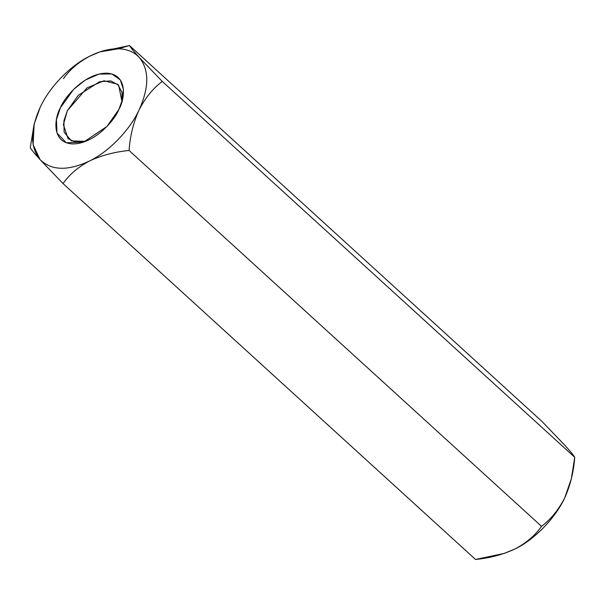 <?xml version="1.0" encoding="UTF-8"?>
<svg xmlns="http://www.w3.org/2000/svg" width="605" height="605" viewBox="0 0 605 605"><rect width="100%" height="100%" fill="white"/><g stroke="black" fill="none" stroke-linecap="round" stroke-linejoin="round"><path stroke-width="0.91" d="M504.283 553.401L515.112 548.909L504.283 553.401L475.522 559.466L63.041 183.58L475.522 559.466C489.914 558.06 503.11 554.543 515.112 548.909C526.448 542.859 535.259 535.342 541.528 526.342L129.054 150.464L541.528 526.342C550.852 519.302 558.581 509.796 564.722 497.832C570.326 485.399 573.669 471.892 574.75 457.32L162.269 81.433C152.944 88.489 145.208 97.995 139.074 109.944C133.463 122.399 130.12 135.906 129.054 150.464C114.504 151.915 101.307 155.432 89.457 161.021C78.007 167.154 69.197 174.679 63.041 183.58L40.059 159.629L33.093 144.633L34.19 123.98L40.278 107.168C49.474 87.029 70.649 65.234 89.888 56.091C78.552 62.141 69.741 69.658 63.472 78.658C69.741 69.658 78.552 62.141 89.888 56.091L99.893 51.886L118.444 48.778L129.478 45.534L99.893 51.886M100.271 51.758L129.478 45.534L118.444 48.778C109.603 48.581 100.09 51.024 89.888 56.091C70.649 65.234 49.474 87.029 40.278 107.168C30.091 129.727 30.023 147.212 40.059 159.629C34.508 153.504 31.241 149.518 30.25 147.68C31.241 149.518 34.508 153.504 40.059 159.629L63.041 183.58C69.197 174.679 78.007 167.154 89.457 161.021C67.904 171.132 51.44 170.663 40.059 159.629C51.44 170.663 67.904 171.132 89.457 161.021C101.307 155.432 114.504 151.915 129.054 150.464C130.12 135.906 133.463 122.399 139.074 109.944C145.208 97.995 152.944 88.489 162.269 81.433L574.75 457.32C573.759 455.482 570.492 451.496 564.941 445.371L541.959 421.42L129.478 45.534L541.959 421.42L564.941 445.371C570.492 451.496 573.759 455.482 574.75 457.32L571.347 478.759L564.722 497.832C558.581 509.796 550.852 519.302 541.528 526.342C535.259 535.342 526.448 542.859 515.112 548.909C534.351 539.766 555.526 517.971 564.722 497.832L571.347 478.759M139.286 57.483L162.269 81.433L139.286 57.483C133.781 51.41 130.514 47.424 129.478 45.534C130.514 47.424 133.781 51.41 139.286 57.483C149.329 69.9 149.254 87.385 139.074 109.944C129.878 130.083 108.703 151.885 89.457 161.021C108.703 151.885 129.878 130.083 139.074 109.944C149.254 87.385 149.329 69.9 139.286 57.483C134.181 51.985 127.231 49.081 118.444 48.778C127.231 49.081 134.181 51.985 139.286 57.483M571.037 480.03L564.722 497.832C555.526 517.971 534.351 539.766 515.112 548.909L504.729 553.242M34.19 123.98L30.25 147.68M118.905 109.376C115.101 119.76 94.524 144.058 72.653 143.929C51.244 142.84 54.291 118.051 60.44 107.735C64.251 97.352 84.829 73.054 106.699 73.182C128.101 74.279 125.061 99.069 118.905 109.376L122.505 99.432L123.428 89.427L120.312 79.936L111.827 73.954L98.97 74.075L85.123 80.155L73.53 89.487L60.44 107.735L56.431 119.616L56.999 133.077L66.3 142.765L83.626 142.092L106.934 126.483L118.905 109.376M121.945 101.549L122.006 92.278L117.672 84.246L103.999 80.783L87.007 87.906L67.337 110.745L63.389 124.577L68.062 138.689L75.595 142.137L85.691 141.336L71.42 140.904L64.122 132.23L63.903 120.796L67.337 110.745L78.279 95.31L99.575 81.728L110.783 80.904L118.686 85.275L121.945 101.549"/></g></svg>
